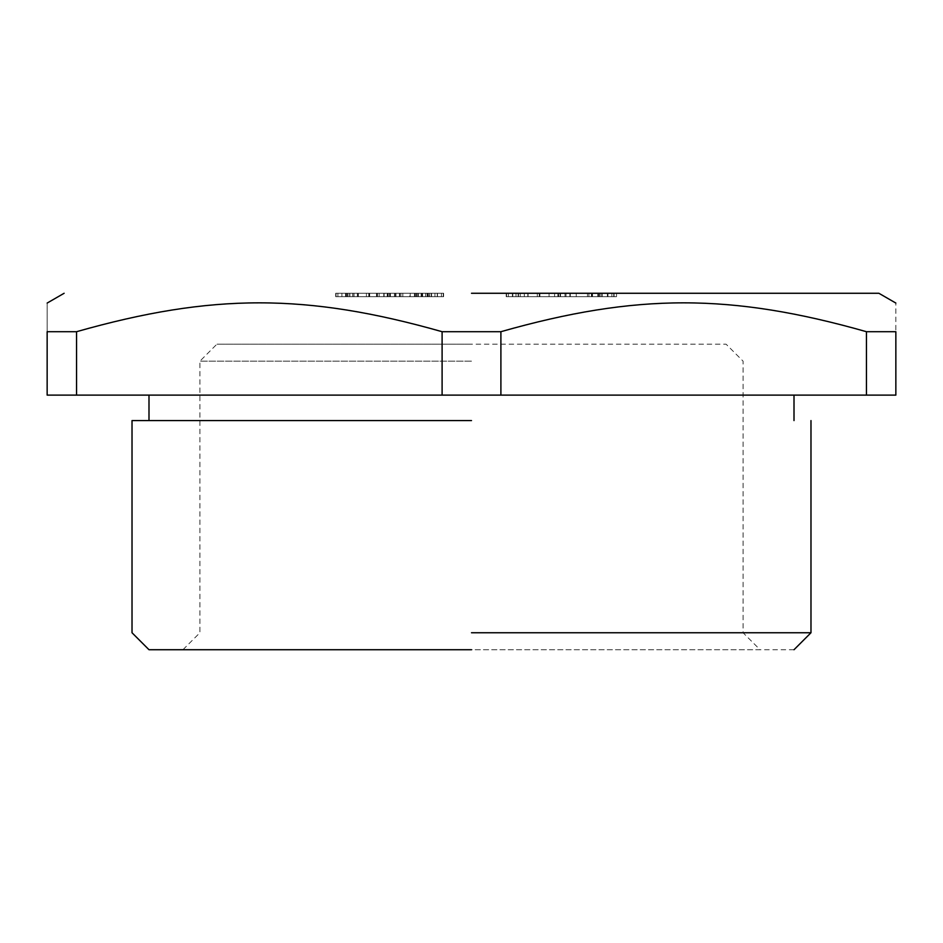 <?xml version="1.0" encoding="UTF-8"?>
<svg xmlns="http://www.w3.org/2000/svg" width="943" height="943" viewBox="0 0 943 943"><rect width="100%" height="100%" fill="white"/><g stroke="black" fill="none" stroke-linecap="round" stroke-linejoin="round"><path stroke-width="0.71" stroke-dasharray="4.71 3.54" d="M432.024 296.668L347.201 296.668L432.024 296.668L432.024 293.273L347.201 293.273L432.024 293.273M347.201 296.668L347.201 293.273M389.659 296.668L335.708 296.668L443.528 296.668L389.659 296.668L389.659 293.273L335.708 293.273L389.659 293.273M335.708 296.668L335.708 293.273M443.528 296.668L443.528 293.273M441.43 296.668L337.889 296.668L441.43 296.668L383.777 296.668L441.43 296.668L441.43 293.273L337.889 293.273L441.43 293.273L337.889 293.273L441.43 293.273L337.889 293.273L441.43 293.273L337.889 293.273L441.43 293.273L400.905 293.273L441.43 293.273L441.43 296.668L441.43 293.273L441.43 296.668L337.889 296.668L427.085 296.668L337.889 296.668L337.889 293.273L443.611 293.273L337.889 293.273L337.889 296.668L337.889 293.273L337.889 296.668L441.43 296.668L441.43 293.273L441.43 296.668L337.889 296.668L337.889 293.273L337.889 296.668L441.43 296.668L441.43 293.273L441.43 296.668L337.889 296.668L337.889 293.273L337.889 296.668L441.43 296.668L400.905 296.668L441.43 296.668L441.43 293.273L441.43 296.668M366.414 296.668L427.085 296.668L366.414 296.668L366.414 293.273L427.085 293.273L366.414 293.273L366.414 296.668M383.777 296.668L383.777 293.273M427.085 296.668L427.085 293.273L427.085 296.668M426.99 296.668L399.384 296.668L426.99 296.668L426.99 293.273L429.678 293.273L399.384 293.273L426.99 293.273M429.678 296.668L429.678 293.273L429.678 296.668M399.384 296.668L399.384 293.273L399.384 296.668M385.204 296.668L349.629 296.668L385.204 296.668L385.204 293.273L387.891 293.273L349.629 293.273L385.204 293.273M387.891 296.668L387.891 293.273L387.891 296.668M349.629 296.668L349.629 293.273L349.629 296.668M353.99 296.668L353.99 293.273M346.281 296.668L346.281 293.273M395.447 296.668L395.447 293.273M395.954 296.668L395.954 293.273M437.234 296.668L437.234 293.273M409.792 296.668L429.513 296.668L429.513 293.273L429.513 296.668L388.233 296.668L388.233 293.273L443.269 293.273L336.038 293.273L388.233 293.273L388.233 296.668L394.433 296.668L394.433 293.273L394.433 296.668L409.792 296.668L409.792 293.273M376.481 296.668L376.481 293.273L376.481 296.668M616.522 296.668L576.244 296.668L616.522 296.668L616.522 293.273L576.244 293.273L616.522 293.273L576.244 293.273L616.522 293.273L576.244 293.273L616.522 293.273L576.244 293.273L616.522 293.273L616.522 296.668L576.244 296.668L576.244 293.273L576.244 296.668L616.522 296.668L616.522 293.273L616.522 296.668L576.244 296.668L576.244 293.273L576.244 296.668L616.522 296.668L616.522 293.273L616.522 296.668L576.244 296.668L576.244 293.273L576.244 296.668L616.522 296.668L616.522 293.273L616.522 296.668M508.36 296.668L599.654 296.668L508.36 296.668L508.36 293.273L611.901 293.273L508.36 293.273L611.901 293.273L508.36 293.273L537.31 293.273L508.36 293.273L508.36 296.668L611.901 296.668L599.654 296.668L611.901 296.668L611.901 293.273L611.901 296.668L508.36 296.668L537.31 296.668L508.36 296.668L508.36 293.273L508.36 296.668L508.36 293.273L508.36 296.668L611.901 296.668L611.901 293.273L611.901 296.668L508.36 296.668L537.31 296.668L537.31 293.273L537.31 296.668L508.36 296.668L508.36 293.273L508.36 296.668M599.654 296.668L599.654 293.273L599.654 296.668M558.291 296.668L613.752 296.668L558.291 296.668L558.291 293.273L506.521 293.273L613.752 293.273L558.291 293.273M564.998 296.668L564.998 293.273M566.012 296.668L566.012 293.273M613.752 296.668L613.752 293.273L506.521 293.273L613.752 293.273L613.752 296.668L506.521 296.668L506.521 293.273L506.521 296.668L613.752 296.668M607.799 296.668L607.799 293.273M592.522 296.668L592.522 293.273L592.522 296.668M601.752 296.668L601.752 293.273M598.569 296.668L598.569 293.273M570.291 296.668L570.291 293.273L570.291 296.668M558.704 296.668L558.704 293.273L558.704 296.668M554.602 296.668L554.602 293.273M518.52 296.668L518.52 293.273M527.832 296.668L527.832 293.273L527.832 296.668M512.391 296.668L512.391 293.273M560.13 296.668L602.176 296.668L602.176 293.273L560.13 293.273L602.176 293.273L602.176 296.668L518.096 296.668L518.096 293.273L600.078 293.273L518.096 293.273L518.096 296.668L614.082 296.668L600.078 296.668L600.078 293.273L614.082 293.273L560.13 293.273L614.082 293.273L600.078 293.273L600.078 296.668L506.179 296.668L560.13 296.668L560.13 293.273L506.179 293.273L560.13 293.273L560.13 296.668M614.082 296.668L614.082 293.273L614.082 296.668L600.078 296.668L614.082 296.668M506.179 296.668L506.179 293.273L520.277 293.273L506.179 293.273L506.179 296.668L520.277 296.668L506.179 296.668M549.062 296.668L597.803 296.668L597.803 293.273L549.062 293.273L597.803 293.273L549.062 293.273L597.803 293.273L597.803 296.668L549.062 296.668L549.062 293.273L549.062 296.668L597.803 296.668L549.062 296.668L549.062 293.273L549.062 296.668M600.078 296.668L600.078 293.273L600.078 296.668M607.375 296.668L607.375 293.273M592.015 296.668L592.015 293.273L592.015 296.668M602.094 296.668L602.094 293.273M569.867 296.668L569.867 293.273L569.867 296.668M557.867 296.668L557.867 293.273L557.867 296.668M518.178 296.668L518.178 293.273M528.08 296.668L528.08 293.273L528.08 296.668M512.815 296.668L512.815 293.273M611.901 296.668L611.901 293.273L611.901 296.668M537.31 296.668L537.31 293.273L537.31 296.668M576.244 296.668L576.244 293.273L576.244 296.668M387.809 296.668L443.269 296.668L387.809 296.668L387.809 293.273M394.528 296.668L394.528 293.273M395.53 296.668L395.53 293.273M443.269 296.668L443.269 293.273M437.316 296.668L437.316 293.273M422.04 296.668L422.04 293.273L422.04 296.668M431.269 296.668L431.269 293.273M428.087 296.668L428.087 293.273M399.808 296.668L399.808 293.273L399.808 296.668M388.233 296.668L388.233 293.273L388.233 296.668M384.119 296.668L384.119 293.273M348.038 296.668L348.038 293.273M357.35 296.668L357.35 293.273L357.35 296.668M341.908 296.668L341.908 293.273M336.038 296.668L336.038 293.273M379.169 296.668L337.889 296.668L379.169 296.668L379.169 293.273M337.889 296.668L337.889 293.273L337.889 296.668L337.889 293.273L337.889 296.668L443.611 296.668L337.889 296.668L337.889 293.273L337.889 296.668M390.414 296.668L390.414 293.273M400.905 296.668L400.905 293.273M389.742 296.668L389.742 293.273M349.888 296.668L349.888 293.273L349.888 296.668M376.74 296.668L376.74 293.273M443.611 296.668L443.611 293.273M437.399 296.668L437.399 293.273M422.629 296.668L422.629 293.273L422.629 296.668M428.334 296.668L428.334 293.273M431.611 296.668L431.611 293.273M352.564 296.668L352.564 293.273M471.5 293.273L878.876 293.273L471.5 293.273M471.5 344.195L216.89 344.195L199.916 361.169L199.916 632.753L182.942 649.727L760.058 649.727L743.084 632.753L743.084 361.169L726.11 344.195L216.89 344.195L471.5 344.195M471.5 361.169L199.916 361.169L471.5 361.169M471.5 632.753L810.98 632.753L471.5 632.753M794.006 649.727L148.994 649.727M471.5 420.578L132.02 420.578L471.5 420.578M866.452 331.7C730.896 293.226 636.454 293.226 500.898 331.7L442.102 331.7C306.546 293.226 212.104 293.226 76.548 331.7L76.548 395.117L895.85 395.117L895.85 331.7C895.85 293.226 895.85 293.226 895.85 331.7L866.452 331.7L866.452 395.117M442.102 331.7L442.102 395.117M76.548 331.7L47.15 331.7L47.15 395.117L76.548 395.117M47.15 331.7C47.15 293.226 47.15 293.226 47.15 331.7M500.898 331.7L500.898 395.117M471.5 395.117L148.994 395.117L471.5 395.117M358.104 296.668L358.104 293.273M421.285 296.668L421.285 293.273M421.12 296.668L421.12 293.273M389.577 296.668L389.577 293.273L389.577 296.668M358.364 296.668L358.364 293.273M416.169 296.668L416.169 293.273M402.826 296.668L402.826 293.273M369.102 296.668L369.102 293.273M369.691 296.668L369.691 293.273M418.103 296.668L418.103 293.273M425.564 296.668L425.564 293.273M387.219 296.668L387.219 293.273M410.217 296.668L410.217 293.273M434.971 296.668L434.971 293.273M539.243 296.668L539.243 293.273M588.915 296.668L588.915 293.273M607.964 296.668L607.964 293.273M598.227 296.668L598.227 293.273M587.489 296.668L587.489 293.273M539.915 296.668L539.915 293.273M524.308 296.668L524.308 293.273M515.998 296.668L515.998 293.273M591.426 296.668L591.426 293.273L591.426 296.668M520.277 296.668L520.277 293.273L520.277 296.668M560.555 296.668L560.555 293.273M368.76 296.668L368.76 293.273M418.433 296.668L418.433 293.273M437.481 296.668L437.481 293.273M427.745 296.668L427.745 293.273M417.006 296.668L417.006 293.273M369.432 296.668L369.432 293.273M353.825 296.668L353.825 293.273M345.527 296.668L345.527 293.273M415.168 296.668L415.168 293.273M427.415 296.668L427.415 293.273M414.413 296.668L414.413 293.273M377.495 296.668L377.495 293.273"/><path stroke-width="1.41" d="M471.5 293.273L878.876 293.273L471.5 293.273M471.5 649.727L148.994 649.727L471.5 649.727M471.5 632.753L810.98 632.753L471.5 632.753M471.5 420.578L132.02 420.578L471.5 420.578M76.548 331.7L47.15 331.7C47.15 293.226 47.15 293.226 47.15 331.7L47.15 395.117L76.548 395.117L76.548 331.7C212.104 293.226 306.546 293.226 442.102 331.7L442.102 395.117L76.548 395.117M442.102 331.7L500.898 331.7L500.898 395.117L442.102 395.117M500.898 331.7C636.454 293.226 730.896 293.226 866.452 331.7L866.452 395.117L500.898 395.117M866.452 331.7L895.85 331.7L895.85 395.117L866.452 395.117M895.85 331.7C895.85 293.226 895.85 293.226 895.85 331.7M148.994 649.727L132.02 632.753L132.02 420.578M794.006 649.727L810.98 632.753L810.98 420.578M794.006 420.578L794.006 395.117M148.994 420.578L148.994 395.117M895.85 303.068L878.876 293.273M47.15 303.068L64.124 293.273"/></g></svg>
